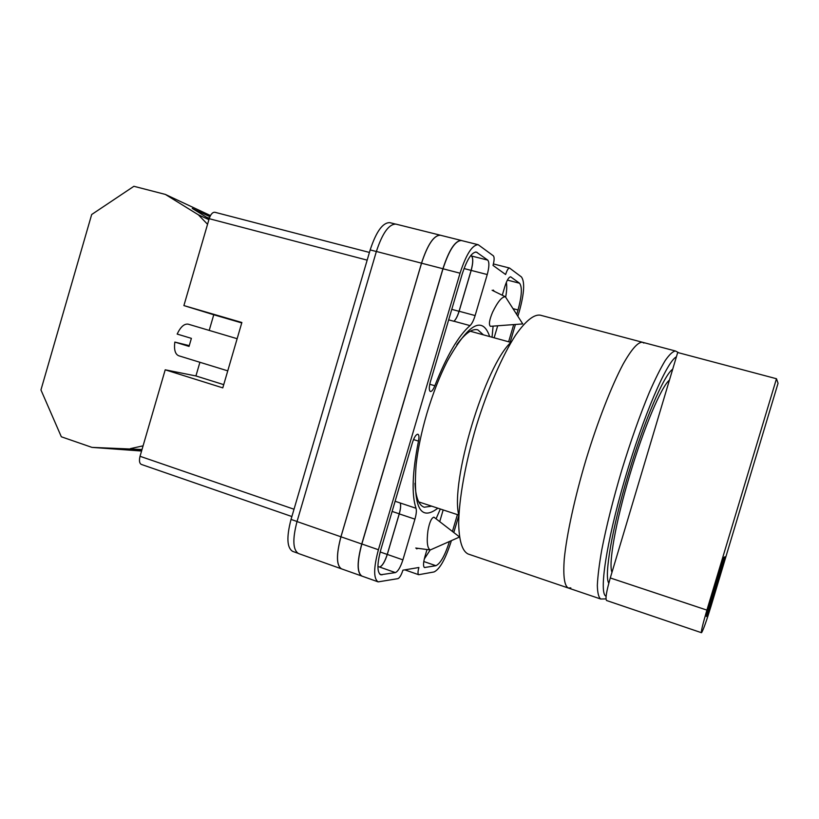<?xml version="1.0" encoding="UTF-8"?>
<svg xmlns="http://www.w3.org/2000/svg" width="819" height="819" viewBox="0 0 819 819"><rect width="100%" height="100%" fill="white"/><g stroke="black" fill="none" stroke-linecap="round" stroke-linejoin="round"><path stroke-width="1.23" d="M437.858 508.189C420.188 521.785 412.96 507.176 416.154 464.363C417.997 448.566 421.57 431.603 426.873 413.493C432.719 393.908 439.537 376.433 447.338 361.066C468.366 323.638 482.473 315.469 489.67 336.568M483.415 334.848L477.794 329.832C472.184 328.388 465.192 333.333 456.797 344.666M494.256 291.308L493.325 290.08M416.636 548.863L418.059 548.351M297.809 553.214L292.68 551.382C286.937 547.901 286.384 537.244 291.032 519.41L297.041 521.498M395.239 224.007L389.824 222.655C382.78 222.471 376.228 231.562 370.168 249.918L291.032 519.41M361.855 543.99L378.409 549.744C373.515 568.007 373.433 578.716 378.163 581.879L361.967 576.105C357.043 572.88 357.002 562.182 361.855 543.99L443.007 268.786C449.129 250.02 455.272 240.602 461.455 240.54L478.204 244.717L493.396 255.845C494.471 257.258 494.348 260.442 493.028 265.417L505.61 274.508C506.971 270.26 508.282 268.1 509.531 268.038L521.427 276.935C524.938 281.797 524.283 293.11 519.461 310.872L517.874 316.216M404.821 569.86L418.683 574.713C417.71 574.027 417.792 571.621 418.908 567.495L402.917 570.178C401.33 575.04 399.682 577.856 397.962 578.634L378.163 581.879M470.014 325.614C471.898 323.863 473.597 320.516 475.122 315.571L487.244 274.539C489.25 267.045 489.414 262.234 487.755 260.114L476.361 252.057C471.642 252.16 466.881 259.643 462.07 274.478L430.364 381.869C428.931 387.305 428.941 390.52 430.384 391.523C431.746 391.625 433.231 389.701 434.838 385.749C446.713 355.753 458.435 335.708 470.014 325.614L453.961 321.222C455.886 319.502 457.606 316.175 459.121 311.251L471.181 270.403C473.167 262.94 473.28 258.139 471.529 256.009L487.755 260.114M492.035 337.213L493.089 326.31M502.272 295.249L504.852 286.548C506.889 280.19 508.845 276.965 510.687 276.853L519.563 283.231C522.358 286.998 521.846 295.905 518.038 309.971L516.728 314.404M508.619 341.779L513.697 324.641M380.886 549.467C377.027 563.841 376.965 572.276 380.692 574.774L395.393 572.594C398.014 571.447 400.511 567.198 402.907 559.858L414.936 519.144C416.339 514.199 416.697 510.575 416.021 508.271C411.476 494.686 412.295 472.297 418.489 441.113C419.246 437.151 419.052 434.848 417.895 434.234C416.072 434.305 414.25 437.111 412.418 442.649L380.886 549.467M423.792 561.517L435.903 565.704C440.417 563.595 444.901 555.64 449.344 541.83L449.426 541.543M435.903 565.704L424.529 567.526C423.085 566.502 423.208 562.899 424.897 556.725L427.016 549.529M440.325 509.008L436.189 518.54M457.411 514.629L452.446 531.367M418.683 574.713L434.06 571.949C439.803 569.185 445.475 559.08 451.085 541.635L451.371 540.683M515.417 324.498L510.176 342.209M458.855 515.427L453.808 532.442M478.204 244.717C472.225 244.84 466.175 254.33 460.043 273.198L378.409 549.744M341.871 568.99L298.546 553.552C292.864 550.092 292.363 539.424 297.021 521.56L340.919 536.793L421.509 263.165C427.61 244.512 433.875 235.196 440.325 235.207L440.663 235.309M440.325 235.207L395.925 224.119C388.953 223.966 382.432 233.077 376.371 251.474L297.021 521.56M494.133 337.797L497.645 325.942M505.692 297.01C506.818 290.735 507.022 285.862 506.316 282.412M424.283 559.029L430.2 549.948M443.171 509.94L439.793 521.375M395.106 501.269L416.021 508.271M400.235 502.968C400.952 505.282 400.614 508.896 399.232 513.81L387.233 554.432C384.848 561.742 382.309 565.96 379.617 567.065L379.688 567.055C382.381 565.949 384.91 561.732 387.295 554.432L399.262 513.902C400.655 508.978 400.993 505.364 400.266 503.05M453.961 321.222L453.89 321.283C455.804 319.553 457.524 316.226 459.039 311.312L471.13 270.372C473.106 262.899 473.228 258.098 471.478 255.968L471.529 256.009M414.967 483.261C415.673 497.348 418.765 505.333 424.232 507.227L431.695 506.162M362.438 576.269L341.543 568.867C336.363 565.571 336.179 554.872 340.96 536.793L421.55 263.196L442.915 268.734C449.027 249.959 455.18 240.54 461.373 240.479L461.865 240.632M442.915 268.734L361.742 544.011C356.889 562.192 356.93 572.901 361.855 576.115M421.55 263.196C427.651 244.543 433.916 235.217 440.366 235.227L461.373 240.479M341.492 568.877C336.322 565.571 336.128 554.883 340.919 536.793M490.407 326.32L522.747 323.914L505.405 296.785C501.996 296.58 497.727 301.699 492.608 312.152C489.352 319.901 488.605 324.621 490.366 326.3L490.407 326.32M459.479 537.059L430.282 549.958C427.334 548.361 426.545 541.973 427.917 530.773C429.432 522.399 431.439 517.864 433.937 517.168L459.459 536.906M207.555 224.283L198.372 214.813L165.356 194.42L133.896 186.292L91.677 214.517L40.95 389.936L61.333 436.783L91.943 447.379L141.574 451.023M198.372 214.813L208.896 219.666M165.356 194.42L210.463 215.561M209.92 216.666L192.26 208.435L209.142 218.847M141.697 450.593L122.287 449.16L141.933 449.805M91.943 447.379L142.015 449.508M130.375 448.628L143.09 445.833M206.879 217.455L209.367 218.11M570.833 587.888L568.273 588.001C564.352 585.79 563.022 576.074 564.281 558.845C566.728 534.377 574.733 497.502 586.117 459.316C597.768 421.212 611.506 386.066 623.003 364.332C631.48 349.283 637.97 341.922 642.454 342.26L643.888 343.059M540.192 315.151C533.793 314.291 525.614 320.935 515.653 335.073C502.323 355.559 487.643 389.25 476.289 426.167C465.325 463.196 458.906 499.375 458.671 523.812C459.142 541.103 462.285 551.167 468.089 553.992L568.273 588.001C564.352 585.79 563.022 576.074 564.281 558.845C566.728 534.377 574.733 497.502 586.117 459.316C597.768 421.212 611.506 386.066 623.003 364.332C631.48 349.283 637.97 341.922 642.454 342.26L540.192 315.151M511.261 342.055C485.257 364.916 449.866 482.135 458.886 515.571M672.706 369.195C664.076 374.733 644.174 420.864 628.071 474.948C611.906 529.013 603.961 576.156 608.804 583.2M776.473 378.736L778.05 383.282L711.076 606.029C706.572 620.73 703.429 629.586 701.648 632.575L701.433 632.698C701.033 631.357 702.866 623.822 706.91 610.104L776.473 378.736L677.692 352.518L669.451 380.077C661.383 386.517 643.929 427.498 629.811 474.846C615.632 522.205 608.261 564.291 611.988 572.286L669.451 380.077M708.312 608.732L706.418 616.523L709.745 607.329L724.938 556.797L723.709 557.534L708.312 608.732M701.433 632.698L606.562 600.511C605.21 598.873 606.449 591.359 610.288 577.958L611.988 572.286M227.754 370.853L178.665 355.743C175.164 354.187 173.884 349.631 174.826 342.076L189.046 346.406L191.39 338.36L177.16 334.07C180.589 326.842 184.285 323.536 188.227 324.17L237.141 338.708M174.826 342.076L189.179 345.618M367.168 260.135L209.183 218.683L183.896 305.589L241.871 322.502L222.788 387.868L165.213 369.809L140.039 456.296L294.021 509.234M291.871 516.533L141.329 464.414C139.394 463.359 138.964 460.657 140.039 456.296M223.73 384.643L195.925 375.952L165.213 369.809M195.925 375.952L199.908 362.285M209.203 330.405L213.759 314.762L183.896 305.589M209.183 218.683C210.698 214.23 212.602 212.09 214.906 212.275L369.43 252.436M213.759 314.762L241.748 322.932M443.007 268.786L460.043 273.198M424.15 567.27L424.979 567.567M379.606 574.017L382.002 574.866M413.513 439.568L418.489 441.113M399.262 513.902L414.936 519.144M387.295 554.432L402.907 559.858M379.688 567.055L395.393 572.594M377.907 566.472L379.617 567.065M510.36 276.842L510.984 276.996M507.411 280.098L519.563 283.231M513.083 308.661L518.038 309.971M459.121 311.251L475.122 315.571M448.669 319.86L453.89 321.283M429.76 384.254L434.838 385.749M475.409 252.006L477.221 252.467M470.597 255.743L471.478 255.968M471.181 270.403L487.244 274.539M340.96 536.793L361.742 544.011M392.117 511.425L399.232 513.81M380.18 551.986L387.233 554.432M451.771 309.347L459.039 311.312M464.035 268.55L471.13 270.372M376.371 251.474L421.509 263.165M370.168 249.918L376.351 251.515M605.169 598.924L600.696 599.006C598.628 597.409 597.512 592.874 597.338 585.37C597.768 576.197 599.232 564.414 601.74 550.03C606.377 526.259 613.052 499.61 621.795 470.086C630.855 440.653 640.038 414.762 649.324 392.403C655.2 379.033 660.493 368.407 665.223 360.534C669.512 354.381 672.952 351.218 675.552 351.034L678.193 352.446M676.402 356.838C666.973 361.179 643.335 415.847 624.795 479.31C606.173 542.772 598.658 594.164 606.111 596.201M706.91 610.104L610.288 577.958M708.824 607.022L709.745 607.329M493.417 263.943L509.531 268.038M505.282 296.724L492.117 290.264M430.139 549.938L415.735 548.044M510.913 342.414L470.26 331.224M458.794 515.079L418.734 501.904M675.552 351.034L642.454 342.26M600.696 599.006L568.273 588.001"/></g></svg>
